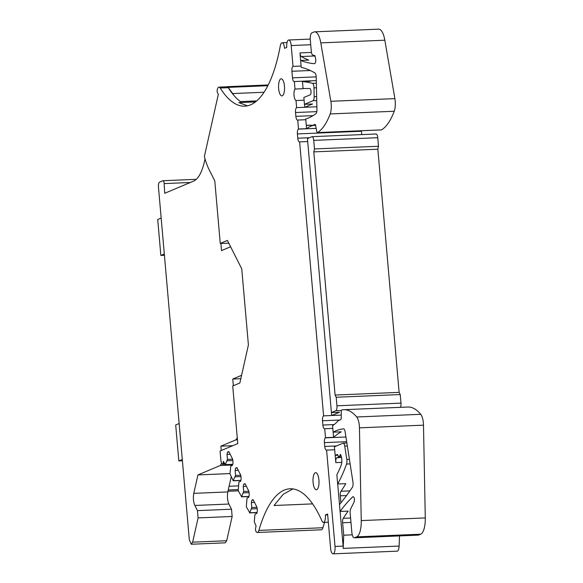 <?xml version="1.0" encoding="UTF-8"?>
<svg xmlns="http://www.w3.org/2000/svg" width="583" height="583" viewBox="0 0 583 583"><rect width="100%" height="100%" fill="white"/><g stroke="black" fill="none" stroke-linecap="round" stroke-linejoin="round"><path stroke-width="0.87" d="M179.141 423.52L175.694 424.978L178.835 460.934L182.399 460.789M178.835 460.934L182.282 459.484M205.027 158.919L204.29 162.198C201.747 172.692 198.191 178.996 193.622 181.109L164.712 193.286L164.166 183.579A3.032 1.057 -92.4 0 0 162.985 180.723A3.032 1.057 -92.4 0 0 162.846 180.752L159.553 182.144A4.329 1.516 87.6 0 0 158.452 187.048L189.315 539.8L191.304 544.245L192.652 542.161L198.096 517.901L197.462 510.635L194.853 505.461C193.352 501.905 193.002 497.867 193.789 493.356L197.929 474.919L220.287 465.504L221.606 463.288M191.304 544.245L225.344 542.824L226.692 540.74L232.143 516.472L231.509 509.207L228.893 504.04C227.399 500.484 227.042 496.446 227.836 491.928L231.218 476.85M221.241 450.528L220.862 446.177L235.787 439.888A6.493 2.266 -92.4 0 0 237.215 437.243M233.346 385.727L232.755 379.023L241.595 375.306M230.606 246.769L221.518 250.595L220.891 243.417M161.163 218.035L157.716 219.485L160.857 255.449L164.304 253.991M160.857 255.449L164.421 255.296M229.972 473.578L197.929 474.919M232.748 445.682L220.862 446.177M240.837 378.688L232.755 379.023M228.82 243.228L220.257 243.432L214.784 180.868L209.29 170.003A53.68 18.758 87.6 0 1 204.356 156.543L218.319 94.359L217.525 92.792A2.164 0.758 87.6 0 1 217.255 89.782A6.493 2.266 87.6 0 1 218.96 87.122A6.493 2.266 87.6 0 1 220.185 88.026A130.308 45.532 87.6 0 0 244.729 106.172A130.308 45.532 87.6 0 0 280.306 45.795A6.493 2.266 87.6 0 1 282.077 42.785A6.493 2.266 87.6 0 1 284.562 48.345L286.778 47.412A6.493 2.266 87.6 0 1 288.716 39.994A6.493 2.266 87.6 0 1 291.201 45.554L310.71 44.731M220.257 243.432L227.399 240.422L241.748 268.814L248.409 344.947L239.868 382.98L232.726 385.99L237.769 443.568L220.061 451.023L220.811 459.586A6.493 2.266 87.6 0 0 221.875 463.893A2.164 0.758 87.6 0 0 222.349 464.308A2.164 0.758 87.6 0 0 222.917 463.441L224.411 463.376M314.652 31.832L378.688 29.15A17.315 6.049 87.6 0 1 384.831 40.205L320.796 42.88A17.315 6.049 -92.4 0 0 314.652 31.832A17.315 6.049 -92.4 0 0 313.88 32.007L311.963 32.816A6.493 2.266 87.6 0 0 310.309 40.169L311.402 52.623L312.269 54.824L314.893 55.698L315.804 59.685A4.329 1.516 -92.4 0 1 314.463 63.678A4.329 1.516 -92.4 0 1 314.405 63.678A346.338 121.009 87.6 0 1 300.609 60.443L308.713 60.1A346.338 121.009 87.6 0 1 301.309 56.536A4.329 1.516 87.6 0 1 299.983 52.915L311.38 52.441M320.796 42.88L330.853 101.289L394.888 98.614L384.831 40.205M394.888 98.614A11.259 3.935 87.6 0 1 394.225 111.258A86.583 30.25 87.6 0 1 381.544 129.885A1.734 0.605 87.6 0 1 381.435 129.922A1.734 0.605 87.6 0 1 381.318 129.892M361.73 134.593L361.438 131.255A4.329 1.516 87.6 0 1 361.402 130.76M375.904 134.039A4.329 1.516 87.6 0 1 376.101 133.995A4.329 1.516 87.6 0 1 377.755 137.697L378.505 146.26L377.842 149.204L399.122 392.366L400.23 394.56L400.98 403.123A4.329 1.516 87.6 0 1 400.485 407.328M343.817 409.696L407.852 407.021A86.583 30.25 87.6 0 1 420.737 414.309A11.259 3.935 87.6 0 1 423.484 425.16L359.449 427.842A11.259 3.935 -92.4 0 0 356.701 416.983A86.583 30.25 -92.4 0 0 343.817 409.696A86.583 30.25 -92.4 0 0 341.784 409.98A1.734 0.605 -92.4 0 0 341.288 411.474L341.215 418.164A1.734 0.605 -92.4 0 1 340.756 419.643L338.249 420.7A129.878 45.379 -92.4 0 1 332.565 425.685L333.133 432.163L341.237 431.828A203.715 71.177 87.6 0 0 333.614 437.323L333.163 432.163A203.715 71.177 87.6 0 1 343.525 428.848A4.329 1.516 -92.4 0 1 343.555 428.84A4.329 1.516 -92.4 0 1 345.121 431.777L352.948 482.032A4.329 1.516 -92.4 0 1 352.372 487.315A654.665 228.733 87.6 0 1 339.474 504.623L340.071 511.451L348.175 511.116A346.338 121.009 87.6 0 0 343.256 518.316L350.587 518.01M359.449 427.842L361.249 520.597L425.284 517.923L423.484 425.16M425.284 517.923A17.315 6.049 87.6 0 1 420.707 534.196L418.638 535.063A6.493 2.266 87.6 0 1 418.346 535.128L354.318 537.81A6.493 2.266 87.6 0 1 351.833 532.25L350.062 512.049L350.368 509.506L354.202 501.795L354.464 498.888A4.329 1.516 -92.4 0 0 353.05 496.709A4.329 1.516 -92.4 0 0 352.613 496.92A346.338 121.009 87.6 0 0 340.071 511.451M343.256 518.316A4.329 1.516 87.6 0 0 342.622 522.783L343.708 535.194L343.183 548.399L399.115 546.06L399.515 535.915M399.115 546.06A6.493 2.266 87.6 0 1 397.118 551.168L333.082 553.85A6.493 2.266 87.6 0 1 330.597 548.297L327.602 514.046L325.387 514.978A6.493 2.266 87.6 0 1 323.448 522.397A6.493 2.266 87.6 0 1 321.86 520.801A130.308 45.532 87.6 0 0 290.094 488.78A130.308 45.532 87.6 0 0 258.888 530.406A6.493 2.266 87.6 0 1 257.329 532.483A6.493 2.266 87.6 0 1 255.871 531.149A2.164 0.758 87.6 0 1 255.616 528.14L256.083 526.041L254.297 521.814L254.815 515.518L255.121 514.133L256.848 513.404L257.373 511.065L257.052 507.436L253.131 499.667L251.878 500.199L251.353 502.539L251.79 507.531L249.721 512.756L246.325 506.736L247.017 498.086L248.737 497.357L249.262 495.018L248.941 491.389L245.02 483.628L243.767 484.152L243.242 486.492L243.679 491.484L241.61 496.709L238.221 490.697L238.906 482.039L240.626 481.318L241.151 478.978L240.83 475.342L236.909 467.581L235.656 468.105L235.131 470.445L235.568 475.444L233.142 480.654L229.964 473.68L230.795 465.992L232.515 465.27L233.04 462.931L232.726 459.295L228.798 451.534L227.545 452.058L227.02 454.405L227.457 459.397L225.388 464.622L223.384 461.35L222.917 463.441M257.329 532.483L321.364 529.801A6.493 2.266 87.6 0 0 322.924 527.732A130.308 45.532 87.6 0 1 324.578 522.353M332.806 428.388L324.724 428.724L325.503 437.665A203.722 71.177 87.6 0 0 325.285 437.862A4.329 1.516 87.6 0 0 324.41 442.621L324.746 446.447A4.329 1.516 87.6 0 0 326.4 450.149A4.329 1.516 87.6 0 0 326.597 450.105L335.021 546.431A6.493 2.266 87.6 0 1 335.079 548.734A6.493 2.266 87.6 0 1 333.082 553.85M324.724 428.724A129.878 45.379 87.6 0 1 324.571 428.745A4.329 1.516 87.6 0 1 324.527 428.745A4.329 1.516 87.6 0 1 322.873 425.043L334.117 424.57M291.201 45.554L293.023 66.375A4.329 1.516 87.6 0 0 291.923 71.279L292.498 77.852A4.329 1.516 87.6 0 0 294.153 81.554A4.329 1.516 87.6 0 1 294.153 81.554A432.929 151.259 87.6 0 1 294.349 81.54L295.005 89.039A6.056 2.121 87.6 0 0 294.036 95.401A6.056 2.121 87.6 0 0 296.011 100.524L296.63 107.622A4.329 1.516 87.6 0 0 295.53 112.526L295.865 116.352A4.329 1.516 87.6 0 0 297.483 120.054A203.722 71.177 87.6 0 0 297.724 120.062L298.503 129.011A129.871 45.379 87.6 0 0 298.358 129.113A4.329 1.516 87.6 0 0 297.403 133.93L297.782 138.215A4.329 1.516 87.6 0 0 299.436 141.917A4.329 1.516 87.6 0 0 299.626 141.873L323.601 415.861A4.329 1.516 87.6 0 0 322.501 420.758L322.873 425.043M315.272 472.74A8.548 2.988 87.6 0 1 315.651 472.653A8.548 2.988 87.6 0 1 318.967 480.523A8.548 2.988 87.6 0 1 316.751 489.654A8.548 2.988 87.6 0 1 316.365 489.742A8.548 2.988 87.6 0 1 313.049 481.871A8.548 2.988 87.6 0 1 315.272 472.74M280.809 78.887A8.548 2.988 87.6 0 1 281.195 78.8A8.548 2.988 87.6 0 1 284.504 86.663A8.548 2.988 87.6 0 1 282.289 95.794A8.548 2.988 87.6 0 1 281.91 95.889A8.548 2.988 87.6 0 1 278.594 88.018A8.548 2.988 87.6 0 1 280.809 78.887M218.96 87.122L227.064 86.78A6.493 2.266 87.6 0 1 228.288 87.683A130.308 45.532 -92.4 0 0 233.55 94.985A130.308 45.532 -92.4 0 0 240.458 101.595L256.709 100.91M255.485 101.916L238.79 102.615L247.52 105.807M315.082 124.419L314.929 124.419A1.734 0.605 -92.4 0 1 315.002 124.405A1.734 0.605 -92.4 0 1 315.6 125.425L316.802 131.583A1.734 0.605 -92.4 0 0 317.4 132.596A1.734 0.605 -92.4 0 0 317.516 132.56A86.583 30.25 -92.4 0 0 330.189 113.94A11.259 3.935 -92.4 0 0 330.853 101.289M314.929 124.419L312.422 125.476L315.585 125.345M298.503 129.011L306.607 128.668A129.878 45.379 87.6 0 1 313.027 125.454M312.422 125.476A129.878 45.379 87.6 0 0 308.655 125.192A129.878 45.379 87.6 0 0 306.301 125.462L311.016 125.265M299.626 141.873L307.707 141.538M335.844 410.702A4.329 1.516 87.6 0 0 336.945 405.797L336.194 397.242L335.087 395.041L313.814 151.879L314.47 148.942L313.72 140.379A4.329 1.516 87.6 0 0 312.065 136.67A4.329 1.516 87.6 0 0 311.876 136.714L307.445 138.579L331.421 412.567L339.525 412.225L331.705 415.519L331.443 412.567L335.844 410.702L341.427 410.468M314.47 148.942L378.505 146.26M313.814 151.879L377.842 149.204M335.087 395.041L399.122 392.366M336.194 397.242L400.23 394.56M323.601 415.861L341.244 415.118M420.707 534.196L356.672 536.87A17.315 6.049 -92.4 0 0 361.249 520.597M356.672 536.87L354.602 537.737A6.493 2.266 87.6 0 1 354.318 537.81M343.708 535.194L352.263 534.837M325.387 514.978L327.675 514.884M312.626 503.887L274.039 505.505L283.302 494.231L292.979 488.926M325.503 437.665L333.614 437.323M326.597 450.105L334.671 449.77M349.414 459.309L346.812 459.419L344.728 446.09A4.329 1.516 87.6 0 0 343.161 443.167A4.329 1.516 87.6 0 0 342.972 443.211L334.416 446.811L335.167 455.374L337.462 454.405A5.196 1.815 87.6 0 0 338.993 456.38L341.237 456.292M346.812 459.419A4.329 1.516 87.6 0 1 346.55 464.053A173.166 60.501 87.6 0 1 337.666 483.985L345.77 483.65A173.166 60.501 87.6 0 1 340.953 491.265L349.895 490.893M340.88 502.889L340.261 495.812A4.329 1.516 87.6 0 1 340.953 491.265M306.301 125.462L305.732 118.983A203.715 71.177 87.6 0 0 315.95 113.634A4.329 1.516 -92.4 0 0 316.933 109.626L316.234 77.357A4.329 1.516 -92.4 0 0 314.871 72.941A310.309 108.416 87.6 0 0 301.214 67.351L300.609 60.443M293.023 66.375L301.098 66.039M302.49 81.584L302.453 81.205A432.921 151.259 87.6 0 1 304.02 81.11A432.921 151.259 87.6 0 1 310.564 81.241L302.46 81.584A432.921 151.259 87.6 0 1 312.459 83.333A4.329 1.516 87.6 0 1 313.997 87.865L316.46 87.763M316.649 96.574L314.15 96.676L313.997 87.865M314.15 96.676A4.329 1.516 87.6 0 1 313.005 100.728L304.45 104.335L303.852 97.485L310.2 94.81A3.155 1.1 87.6 0 0 310.841 90.197A3.155 1.1 87.6 0 0 309.813 88.529L303.065 88.507L302.46 81.584M296.63 107.622L304.741 107.287L312.554 103.993L304.45 104.335M297.724 120.062L305.798 119.726M296.011 100.524L304.086 100.189M295.005 89.039L303.109 88.703A6.056 2.121 87.6 0 1 303.269 88.507M335.189 455.374L335.823 462.61A4.329 1.516 87.6 0 1 336.923 457.706L341.536 457.517M343.183 548.399A6.493 2.266 -92.4 0 0 343.125 546.089L340.1 511.451M339.495 504.594L337.695 483.985M338.993 456.38A5.196 1.815 87.6 0 0 340.334 454.339A6.493 2.266 87.6 0 1 341.179 465.212A129.878 45.379 87.6 0 1 336.857 474.759L337.666 483.985M337.797 455.265L335.167 455.374M340.195 456.336L336.923 457.706M232.836 460.548L227.151 460.781M232.661 459.178L227.457 459.397M230.183 454.266L227.02 454.405M229.032 452L227.545 452.058M240.939 476.588L235.255 476.828M240.772 475.225L235.568 475.444M238.294 470.313L235.131 470.445M237.143 468.047L235.656 468.105M249.05 492.635L243.366 492.875M248.883 491.265L243.679 491.484M246.398 486.36L243.242 486.492M245.254 484.087L243.767 484.152M257.161 508.682L251.477 508.915M256.994 507.312L251.79 507.531M254.509 502.4L251.353 502.539M253.365 500.134L251.878 500.199M306.607 128.668L306.33 125.462M316.875 106.776L304.741 107.287L304.479 104.328M302.453 81.205L294.349 81.54M300.639 60.435L299.983 52.915M226.7 86.794A6.493 2.266 87.6 0 1 227.086 86.685A6.493 2.266 87.6 0 1 228.172 87.377L267.837 85.716M264.055 92.252L232.697 93.564A15.588 5.444 87.6 0 1 233.55 94.985M232.697 93.564L228.172 87.377M227.997 491.221L238.265 490.791M226.692 540.74L192.652 542.161M164.166 183.579L190.364 182.486M238.389 485.872L229.104 486.266M228.281 489.96L238.09 489.545M220.287 465.504L232.581 464.994M227.836 491.928L193.789 493.356M228.893 504.04L194.853 505.461M231.509 509.207L197.462 510.635M232.143 516.472L198.096 517.901M237.441 439.822L235.787 439.888M228.288 87.683L220.185 88.026M301.309 56.536L315.199 55.953M394.225 111.258L330.189 113.94M381.544 129.885L317.516 132.56M298.358 129.113L316.175 128.369M297.403 133.93L361.438 131.255M297.782 138.215L309.486 137.726M313.72 140.379L377.755 137.697M336.945 405.797L400.98 403.123M322.501 420.758L339.823 420.037M420.737 414.309L356.701 416.983M354.602 537.737L418.638 535.063M353.502 496.884L352.613 496.92M342.622 522.783L350.973 522.434M322.924 527.732L258.888 530.406M325.285 437.862L345.938 437.002M324.41 442.621L346.666 441.688M324.746 446.447L336.449 445.959M344.728 446.09L347.337 445.98M346.55 464.053L350.128 463.908M340.261 495.812L346.528 495.55M291.923 71.279L310.258 70.514M292.498 77.852L316.212 76.861M312.459 83.333L316.358 83.165M313.005 100.728L316.737 100.575M295.53 112.526L316.802 111.637M295.865 116.352L313.042 115.631M297.483 120.054L305.798 119.704M335.823 462.61L341.776 462.363M335.021 546.431L343.125 546.089M232.734 464.316L225.388 464.622M240.837 480.356L233.499 480.669M248.948 496.403L241.61 496.709M257.059 512.45L249.721 512.756M227.989 491.258L238.287 490.828M162.985 180.723L196.296 179.331M287.033 42.581L282.077 42.785M288.716 39.994L310.243 39.09M381.435 129.922L317.4 132.596M312.065 136.67L376.101 133.995M328.316 522.193L323.448 522.397M224.827 464.206L222.349 464.308M343.161 443.167L346.87 443.014M304.02 81.11L316.307 80.6M232.697 464.469L225.227 464.782M240.808 480.509L233.331 480.822M248.912 496.556L241.442 496.869M257.023 512.603L249.553 512.916M227.086 86.685L268.216 84.965"/></g></svg>
